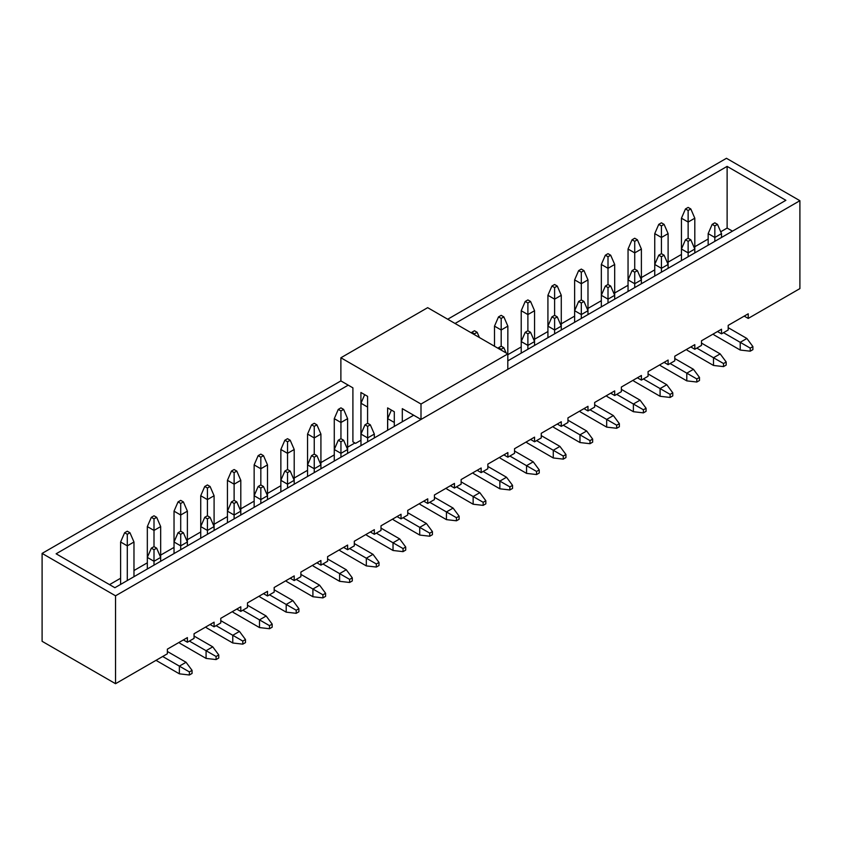 <?xml version="1.0" encoding="UTF-8"?>
<svg xmlns="http://www.w3.org/2000/svg" width="842" height="842" viewBox="0 0 842 842"><rect width="100%" height="100%" fill="white"/><g stroke="black" fill="none" stroke-linecap="round" stroke-linejoin="round"><path stroke-width="1.26" d="M748.222 318.423L799.9 288.595L799.9 200.701L115.543 595.81L115.543 683.704L167.358 653.792L167.358 649.161L187.387 637.594L187.387 642.225L194.06 638.373L194.06 633.742L214.089 622.175L214.089 626.806L220.772 622.954L220.772 618.323L240.801 606.756L240.801 611.387L247.474 607.535L247.474 602.904L267.503 591.337L267.503 595.968L274.176 592.115L274.176 587.484L294.205 575.917L294.205 580.548L300.889 576.696L300.889 572.065L320.918 560.498L320.918 565.129L327.591 561.277L327.591 556.646L347.62 545.079L347.62 549.71L354.303 545.858L354.303 541.227L374.332 529.671L374.332 534.291L381.005 530.439L381.005 525.808L401.034 514.251L401.034 518.872L407.717 515.02L407.717 510.389L427.747 498.832L427.747 503.453L434.419 499.601L434.419 494.97L454.448 483.413L454.448 488.034L461.132 484.182L461.132 479.551L481.161 467.994L481.161 472.615L487.834 468.762L487.834 464.131L507.863 452.575L507.863 457.195L514.536 453.343L514.536 448.712L534.565 437.156L534.565 441.776L541.248 437.924L541.248 433.293L561.277 421.737L561.277 426.357L567.95 422.505L567.95 417.874L587.979 406.318L587.979 410.938L594.663 407.086L594.663 402.455L614.692 390.898L614.692 395.519L621.364 391.667L621.364 387.036L641.394 375.479L641.394 380.1L648.077 376.248L648.077 371.617L668.106 360.06L668.106 364.681L674.779 360.829L674.779 356.198L694.808 344.641L694.808 349.262L701.491 345.409L701.491 340.778L721.52 329.222L721.52 333.842L728.193 329.99L728.193 325.37L748.222 313.803L748.222 318.423L744.212 316.118M717.51 331.538L721.52 333.842M690.808 346.946L694.808 349.262M664.096 362.365L668.106 364.681M637.394 377.784L641.394 380.1M610.682 393.203L614.692 395.519M583.98 408.623L587.979 410.938M557.267 424.042L561.277 426.357M530.565 439.461L534.565 441.776M503.853 454.88L507.863 457.195M477.151 470.299L481.161 472.615M450.449 485.718L454.448 488.034M423.737 501.137L427.747 503.453M397.035 516.556L401.034 518.872M370.322 531.976L374.332 534.291M343.62 547.395L347.62 549.71M316.908 562.814L320.918 565.129M290.206 578.233L294.205 580.548M263.493 593.652L267.503 595.968M236.791 609.071L240.801 611.387M210.09 624.49L214.089 626.806M183.377 639.909L187.387 642.225M367.586 423.315L367.586 396.329L360.913 392.477L360.913 440.271L355.566 443.355L352.903 441.818L352.903 387.846L340.884 380.91L42.1 553.404L42.1 641.299L115.543 683.704M720.72 231.771L727.12 228.066L732.466 231.15M507.863 354.661L521.219 346.946M534.565 339.242L547.921 331.527M561.277 323.823L574.633 316.108M587.979 308.404L601.335 300.699M614.692 292.984L628.048 285.28M641.394 277.565L654.75 269.861M668.106 262.146L681.452 254.442M694.808 246.727L708.164 239.023M109.534 584.632L120.616 578.233M133.973 570.529L147.329 562.814M160.675 555.11L174.031 547.395M187.387 539.69L200.733 531.976M214.089 524.271L227.445 516.556M240.801 508.852L254.147 501.137M267.503 493.433L280.86 485.718M294.205 478.014L307.562 470.299M320.918 462.595L334.274 454.88M347.62 447.176L354.903 442.976M799.9 200.701L726.457 158.296L447.702 319.234M42.1 553.404L115.543 595.81M727.12 228.066L727.12 166.39L785.881 200.312L507.8 360.871M413.654 415.222L114.88 587.716L56.119 553.794L348.22 385.152M455.048 323.475L727.12 166.39M690.808 208.953L688.135 207.406L685.462 208.953L688.135 210.489L690.808 208.953L694.808 218.204L688.135 222.056L688.135 238.244L685.462 239.791L688.135 241.328L690.808 239.791L688.135 238.244M688.135 210.489L688.135 222.056L681.452 218.204L681.452 249.043L685.462 239.791M694.808 218.204L694.808 249.043L688.135 252.895L681.452 249.043L681.452 260.599M685.462 208.953L681.452 218.204M712.164 224.372L714.837 225.909L717.51 224.372L714.837 222.825L712.164 224.372L708.164 233.623L708.164 245.19M713.069 334.095A9.441 5.452 -120 0 0 714.837 335.39L740.213 350.04L740.213 342.326L723.52 332.685M714.837 241.328L714.837 237.476L708.164 233.623M714.837 225.909L714.837 237.476L721.52 233.623L721.52 237.476M750.222 348.104L750.222 351.188L752.895 349.651L752.895 346.567L750.222 348.104L740.213 342.326L746.886 338.473L728.193 327.675M752.895 346.567L746.886 338.473M750.222 351.188L740.213 350.04M717.51 224.372L721.52 233.623M664.096 224.372L661.423 222.825L658.76 224.372L661.423 225.909L664.096 224.372L668.106 233.623L661.423 237.476L661.423 253.663L658.76 255.21L661.423 256.747L664.096 255.21L661.423 253.663M661.423 225.909L661.423 237.476L654.75 233.623L654.75 264.462L658.76 255.21M668.106 233.623L668.106 264.462L661.423 268.314L654.75 264.462L654.75 276.018M658.76 224.372L654.75 233.623M637.394 239.791L634.721 238.244L632.047 239.791L634.721 241.328L637.394 239.791L641.394 249.043L634.721 252.895L634.721 269.082L632.047 270.629L634.721 272.166L637.394 270.629L634.721 269.082M634.721 241.328L634.721 252.895L628.048 249.043L628.048 279.881L632.047 270.629M641.394 249.043L641.394 279.881L634.721 283.733L628.048 279.881L628.048 291.437M632.047 239.791L628.048 249.043M610.682 255.21L608.008 253.663L605.345 255.21L608.008 256.747L610.682 255.21L614.692 264.462L608.008 268.314L608.008 284.501L605.345 286.048L608.008 287.585L610.682 286.048L608.008 284.501M608.008 256.747L608.008 268.314L601.335 264.462L601.335 295.3L605.345 286.048M614.692 264.462L614.692 295.3L608.008 299.152L601.335 295.3L601.335 306.856M605.345 255.21L601.335 264.462M583.98 270.629L581.306 269.082L578.633 270.629L581.306 272.166L583.98 270.629L587.979 279.881L581.306 283.733L581.306 299.92L578.633 301.468L581.306 303.004L583.98 301.468L581.306 299.92M581.306 272.166L581.306 283.733L574.633 279.881L574.633 310.719L578.633 301.468M587.979 279.881L587.979 310.719L581.306 314.571L574.633 310.719L574.633 322.275M578.633 270.629L574.633 279.881M686.367 349.514A9.441 5.452 -120 0 0 688.135 350.809L713.5 365.449L713.5 357.745L696.808 348.104M688.135 256.747L688.135 241.328M723.52 363.523L723.52 366.607L726.193 365.07L726.193 361.986L723.52 363.523L713.5 357.745L720.184 353.893L701.491 343.094M694.808 252.895L694.808 249.043L690.808 239.791M726.193 361.986L720.184 353.893M723.52 366.607L713.5 365.449M659.665 364.933A9.441 5.452 -120 0 0 661.423 366.228L686.798 380.868L686.798 373.164L670.106 363.523M661.423 272.166L661.423 256.747M696.808 378.942L696.808 382.026L699.481 380.489L699.481 377.405L696.808 378.942L686.798 373.164L693.471 369.312L674.779 358.513M668.106 268.314L668.106 264.462L664.096 255.21M699.481 377.405L693.471 369.312M696.808 382.026L686.798 380.868M632.952 380.352A9.441 5.452 -120 0 0 634.721 381.647L660.086 396.287L660.086 388.583L643.404 378.942M634.721 287.585L634.721 272.166M670.106 394.361L670.106 397.445L672.779 395.908L672.779 392.825L670.106 394.361L660.086 388.583L666.769 384.731L648.077 373.932M641.394 283.733L641.394 279.881L637.394 270.629M672.779 392.825L666.769 384.731M670.106 397.445L660.086 396.287M606.251 395.772A9.441 5.452 -120 0 0 608.008 397.066L633.384 411.706L633.384 404.002L616.691 394.361M608.008 303.004L608.008 287.585M643.404 409.78L643.404 412.864L646.067 411.328L646.067 408.244L643.404 409.78L633.384 404.002L640.057 400.15L621.364 389.351M614.692 299.152L614.692 295.3L610.682 286.048M646.067 408.244L640.057 400.15M643.404 412.864L633.384 411.706M557.267 286.048L554.604 284.501L551.931 286.048L554.604 287.585L557.267 286.048L561.277 295.3L554.604 299.152L554.604 315.34L551.931 316.887L554.604 318.423L557.267 316.887L554.604 315.34M554.604 287.585L554.604 299.152L547.921 295.3L547.921 326.138L551.931 316.887M561.277 295.3L561.277 326.138L554.604 329.99L547.921 326.138L547.921 337.695M551.931 286.048L547.921 295.3M579.538 411.191A9.441 5.452 -120 0 0 581.306 412.485L606.682 427.126L606.682 419.421L589.989 409.78M581.306 318.423L581.306 303.004M616.691 425.199L616.691 428.283L619.365 426.747L619.365 423.663L616.691 425.199L606.682 419.421L613.355 415.569L594.663 404.77M587.979 314.571L587.979 310.719L583.98 301.468M619.365 423.663L613.355 415.569M616.691 428.283L606.682 427.126M530.565 301.468L527.892 299.92L525.219 301.468L527.892 303.004L530.565 301.468L534.565 310.719L527.892 314.571L527.892 330.759L525.219 332.306L527.892 333.842L530.565 332.306L527.892 330.759M527.892 303.004L527.892 314.571L521.219 310.719L521.219 341.557L525.219 332.306M534.565 310.719L534.565 341.557L527.892 345.409L521.219 341.557L521.219 353.114M525.219 301.468L521.219 310.719M552.836 426.61A9.441 5.452 -120 0 0 554.604 427.904L579.97 442.545L579.97 434.84L563.277 425.199M554.604 333.842L554.604 318.423M589.989 440.619L589.989 443.702L592.652 442.166L592.652 439.082L589.989 440.619L579.97 434.84L586.653 430.988L567.95 420.19M561.277 329.99L561.277 326.138L557.267 316.887M592.652 439.082L586.653 430.988M589.989 443.702L579.97 442.545M503.853 316.887L501.19 315.34L498.517 316.887L501.19 318.423L503.853 316.887L507.863 326.138L501.19 329.99L501.19 346.178L498.517 347.725L501.19 349.262L503.853 347.725L501.19 346.178M501.19 318.423L501.19 329.99L494.507 326.138L494.507 346.251M507.863 326.138L507.8 357.008M498.517 316.887L494.507 326.138M526.124 442.029A9.441 5.452 -120 0 0 527.892 443.324L553.268 457.964L553.268 450.26L536.575 440.619M527.892 349.262L527.892 333.842M563.277 456.038L563.277 459.122L565.95 457.585L565.95 454.501L563.277 456.038L553.268 450.26L559.941 446.407L541.248 435.609M534.565 345.409L534.565 341.557L530.565 332.306M565.95 454.501L559.941 446.407M563.277 459.122L553.268 457.964M477.151 332.306L474.478 330.759L471.804 332.306L474.478 333.842L477.151 332.306L479.424 337.547M474.478 333.842L474.478 334.695M471.804 332.306L471.52 332.979M498.222 348.399L498.517 347.725M499.422 457.448A9.441 5.452 -120 0 0 501.19 458.743L526.555 473.383L526.555 465.679L509.863 456.038M501.19 349.262L501.19 350.114M536.575 471.457L536.575 474.541L539.248 473.004L539.248 469.92L536.575 471.457L526.555 465.679L533.239 461.826L514.536 451.028M507.863 360.829L507.8 356.819M539.248 469.92L533.239 461.826M536.575 474.541L526.555 473.383M503.853 347.725L506.126 352.966M472.709 472.867A9.441 5.452 -120 0 0 474.478 474.162L499.853 488.802L499.853 481.098L483.161 471.457M509.863 486.876L509.863 489.96L512.536 488.423L512.536 485.339L509.863 486.876L499.853 481.098L506.526 477.246L487.834 466.447M512.536 485.339L506.526 477.246M509.863 489.96L499.853 488.802M446.007 488.286A9.441 5.452 -120 0 0 447.776 489.581L473.141 504.221L473.141 496.517L456.448 486.876M483.161 502.295L483.161 505.379L485.834 503.842L485.834 500.758L483.161 502.295L473.141 496.517L479.824 492.665L461.132 481.866M485.834 500.758L479.824 492.665M483.161 505.379L473.141 504.221M419.305 503.705A9.441 5.452 -120 0 0 421.063 505L446.439 519.64L446.439 511.936L429.746 502.295M456.448 517.714L456.448 520.798L459.122 519.261L459.122 516.178L456.448 517.714L446.439 511.936L453.112 508.084L434.419 497.285M459.122 516.178L453.112 508.084M456.448 520.798L446.439 519.64M367.586 407.044L360.976 403.234L360.976 434.072L364.986 424.821L367.649 426.357L370.322 424.821L367.649 423.273L364.986 424.821M364.691 394.656L360.976 403.234M394.298 422.463L387.688 418.653L391.393 410.075M392.593 519.125A9.441 5.452 -120 0 0 394.361 520.419L419.726 535.059L419.726 527.355L403.044 517.714M387.688 418.653L387.688 430.209M429.746 533.133L429.746 536.217L432.42 534.681L432.42 531.597L429.746 533.133L419.726 527.355L426.41 523.503L407.717 512.704M432.42 531.597L426.41 523.503M429.746 536.217L419.726 535.059M343.62 409.401L340.947 407.854L338.273 409.401L340.947 410.938L343.62 409.401L347.62 418.653L340.947 422.505L340.947 438.693L338.273 440.24L340.947 441.776L343.62 440.24L340.947 438.693M340.947 410.938L340.947 422.505L334.274 418.653L334.274 449.491L338.273 440.24M347.62 418.653L347.62 449.491L340.947 453.343L334.274 449.491L334.274 461.048M338.273 409.401L334.274 418.653M365.891 534.544A9.441 5.452 -120 0 0 367.649 535.838L393.025 550.479L393.025 542.774L376.332 533.133M367.649 441.776L367.649 437.924L360.976 434.072L360.976 445.628M367.649 426.357L367.649 437.924L374.332 434.072L374.332 437.924M403.044 548.552L403.044 551.636L405.707 550.1L405.707 547.016L403.044 548.552L393.025 542.774L399.697 538.922L381.005 528.123M405.707 547.016L399.697 538.922M403.044 551.636L393.025 550.479M370.322 424.821L374.332 434.072M316.908 424.821L314.245 423.273L311.572 424.821L314.245 426.357L316.908 424.821L320.918 434.072L314.245 437.924L314.245 454.112L311.572 455.648L314.245 457.195L316.908 455.648L314.245 454.112M314.245 426.357L314.245 437.924L307.562 434.072L307.562 464.9L311.572 455.648M320.918 434.072L320.918 464.9L314.245 468.762L307.562 464.9L307.562 476.467M311.572 424.821L307.562 434.072M339.179 549.963A9.441 5.452 -120 0 0 340.947 551.257L366.323 565.898L366.323 558.193L349.63 548.552M340.947 457.195L340.947 441.776M376.332 563.972L376.332 567.055L379.005 565.519L379.005 562.435L376.332 563.972L366.323 558.193L372.995 554.331L354.303 543.543M347.62 453.343L347.62 449.491L343.62 440.24M379.005 562.435L372.995 554.331M376.332 567.055L366.323 565.898M290.206 440.24L287.532 438.693L284.859 440.24L287.532 441.776L290.206 440.24L294.205 449.491L287.532 453.343L287.532 469.531L284.859 471.067L287.532 472.615L290.206 471.067L287.532 469.531M287.532 441.776L287.532 453.343L280.86 449.491L280.86 480.319L284.859 471.067M294.205 449.491L294.205 480.319L287.532 484.182L280.86 480.319L280.86 491.886M284.859 440.24L280.86 449.491M312.477 565.382A9.441 5.452 -120 0 0 314.245 566.666L339.61 581.317L339.61 573.612L322.918 563.972M314.245 472.615L314.245 457.195M349.63 579.391L349.63 582.475L352.293 580.938L352.293 577.854L349.63 579.391L339.61 573.612L346.283 569.75L327.591 558.962M320.918 468.762L320.918 464.9L316.908 455.648M352.293 577.854L346.283 569.75M349.63 582.475L339.61 581.317M263.493 455.648L260.831 454.112L258.157 455.648L260.831 457.195L263.493 455.648L267.503 464.9L260.831 468.762L260.831 484.95L258.157 486.487L260.831 488.034L263.493 486.487L260.831 484.95M260.831 457.195L260.831 468.762L254.147 464.9L254.147 495.738L258.157 486.487M267.503 464.9L267.503 495.738L260.831 499.601L254.147 495.738L254.147 507.305M258.157 455.648L254.147 464.9M285.764 580.801A9.441 5.452 -120 0 0 287.532 582.085L312.908 596.736L312.908 589.032L296.216 579.391M287.532 488.034L287.532 472.615M322.918 594.81L322.918 597.894L325.591 596.357L325.591 593.273L322.918 594.81L312.908 589.032L319.581 585.169L300.889 574.381M294.205 484.182L294.205 480.319L290.206 471.067M325.591 593.273L319.581 585.169M322.918 597.894L312.908 596.736M236.791 471.067L234.118 469.531L231.445 471.067L234.118 472.615L236.791 471.067L240.801 480.319L234.118 484.182L234.118 500.369L231.445 501.906L234.118 503.453L236.791 501.906L234.118 500.369M234.118 472.615L234.118 484.182L227.445 480.319L227.445 511.157L231.445 501.906M240.801 480.319L240.801 511.157L234.118 515.02L227.445 511.157L227.445 522.724M231.445 471.067L227.445 480.319M210.09 486.487L207.416 484.95L204.743 486.487L207.416 488.034L210.09 486.487L214.089 495.738L207.416 499.601L207.416 515.788L204.743 517.325L207.416 518.872L210.09 517.325L207.416 515.788M207.416 488.034L207.416 499.601L200.733 495.738L200.733 526.576L204.743 517.325M214.089 495.738L214.089 526.576L207.416 530.439L200.733 526.576L200.733 538.143M204.743 486.487L200.733 495.738M183.377 501.906L180.704 500.369L178.041 501.906L180.704 503.453L183.377 501.906L187.387 511.157L180.704 515.02L180.704 531.207L178.041 532.744L180.704 534.291L183.377 532.744L180.704 531.207M180.704 503.453L180.704 515.02L174.031 511.157L174.031 541.995L178.041 532.744M187.387 511.157L187.387 541.995L180.704 545.858L174.031 541.995L174.031 553.562M178.041 501.906L174.031 511.157M259.062 596.22A9.441 5.452 -120 0 0 260.831 597.504L286.196 612.155L286.196 604.451L269.503 594.81M260.831 503.453L260.831 488.034M296.216 610.229L296.216 613.313L298.889 611.776L298.889 608.692L296.216 610.229L286.196 604.451L292.879 600.588L274.176 589.8M267.503 499.601L267.503 495.738L263.493 486.487M298.889 608.692L292.879 600.588M296.216 613.313L286.196 612.155M232.35 611.639A9.441 5.452 -120 0 0 234.118 612.923L259.494 627.574L259.494 619.87L242.801 610.229M234.118 518.872L234.118 503.453M269.503 625.648L269.503 628.732L272.177 627.195L272.177 624.111L269.503 625.648L259.494 619.87L266.167 616.007L247.474 605.219M240.801 515.02L240.801 511.157L236.791 501.906M272.177 624.111L266.167 616.007M269.503 628.732L259.494 627.574M205.648 627.048A9.441 5.452 -120 0 0 207.416 628.342L232.781 642.993L232.781 635.289L216.089 625.648M207.416 534.291L207.416 518.872M242.801 641.067L242.801 644.151L245.475 642.614L245.475 639.531L242.801 641.067L232.781 635.289L239.465 631.426L220.772 620.638M214.089 530.439L214.089 526.576L210.09 517.325M245.475 639.531L239.465 631.426M242.801 644.151L232.781 642.993M156.675 517.325L154.002 515.788L151.328 517.325L154.002 518.872L156.675 517.325L160.675 526.576L154.002 530.439L154.002 546.626L151.328 548.163L154.002 549.71L156.675 548.163L154.002 546.626M154.002 518.872L154.002 530.439L147.329 526.576L147.329 557.415L151.328 548.163M160.675 526.576L160.675 557.415L154.002 561.277L147.329 557.415L147.329 568.981M151.328 517.325L147.329 526.576M178.946 642.467A9.441 5.452 -120 0 0 180.704 643.762L206.08 658.412L206.08 650.708L189.387 641.067M180.704 549.71L180.704 534.291M216.089 656.486L216.089 659.57L218.762 658.023L218.762 654.939L216.089 656.486L206.08 650.708L212.752 646.845L194.06 636.057M187.387 545.858L187.387 541.995L183.377 532.744M218.762 654.939L212.752 646.845M216.089 659.57L206.08 658.412M129.963 532.744L127.289 531.207L124.627 532.744L127.289 534.291L129.963 532.744L133.973 541.995L127.289 545.858L127.289 580.548M127.289 534.291L127.289 545.858L120.616 541.995L120.616 584.401M133.973 541.995L133.973 576.696M124.627 532.744L120.616 541.995M156.002 660.338L179.367 673.832L179.367 666.127L162.685 656.486M154.002 565.129L154.002 549.71M189.387 671.905L189.387 674.989L192.06 673.442L192.06 670.358L189.387 671.905L179.367 666.127L186.05 662.265L167.358 651.476M160.675 561.277L160.675 557.415L156.675 548.163M192.06 670.358L186.05 662.265M189.387 674.989L179.367 673.832M340.884 380.91L340.884 357.776L427.673 307.667L507.8 353.924L507.8 369.343L421 419.453L402.308 408.665L402.308 421.768M394.298 426.399L394.298 411.749L387.615 407.896L387.615 430.251M340.884 357.776L421 404.034L421 419.453M421 404.034L507.8 353.924"/></g></svg>

